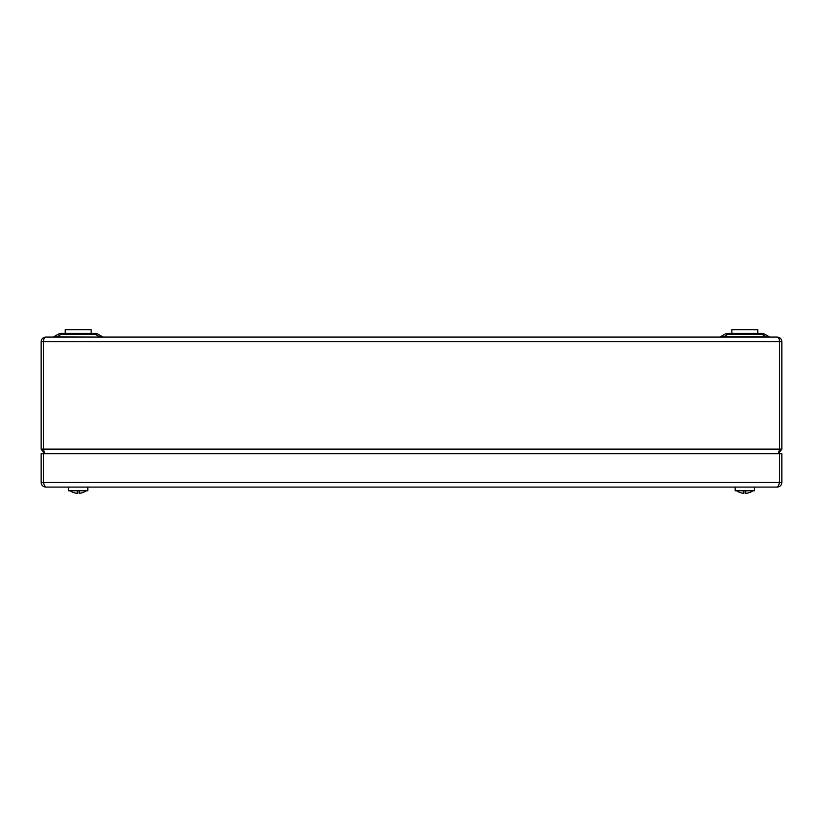 <?xml version="1.0" encoding="UTF-8"?>
<svg xmlns="http://www.w3.org/2000/svg" width="823" height="823" viewBox="0 0 823 823"><rect width="100%" height="100%" fill="white"/><g stroke="black" fill="none" stroke-linecap="round" stroke-linejoin="round"><path stroke-width="1.23" d="M754.444 487.082L754.444 490.786L735.186 490.786L735.186 487.082M736.739 490.786A13.888 13.888 0 0 0 739.856 492.463L739.867 492.432A13.857 13.857 0 0 0 743.889 493.316L743.889 490.786M745.741 490.786L745.741 493.316A13.857 13.857 0 0 0 749.763 492.432L749.774 492.463A13.888 13.888 0 0 0 752.891 490.786M745.741 492.432L745.741 493.316M777.221 487.082L45.779 487.082C45.018 486.815 44.247 485.272 43.475 482.453L43.465 453.751L41.15 453.751L41.15 482.453L43.465 482.453L43.475 453.751L781.85 453.751L781.85 482.453L779.535 482.453L779.535 453.751L779.525 482.453C778.753 485.261 777.992 486.805 777.221 487.082C780.029 486.815 781.572 485.272 781.85 482.453M41.15 482.453C41.417 485.261 42.961 486.805 45.779 487.082M70.109 490.786A13.888 13.888 0 0 0 73.226 492.463L73.237 492.432A13.857 13.857 0 0 0 77.259 493.316L77.259 490.786M79.111 490.786L79.111 493.316A13.857 13.857 0 0 0 83.133 492.432L83.144 492.463A13.888 13.888 0 0 0 86.261 490.786M79.111 492.432L79.111 493.316M87.814 487.082L87.814 490.786L68.556 490.786L68.556 487.082M44.627 453.751L43.475 449.121L43.475 341.72L43.465 449.121L41.15 449.121L44.411 453.545M43.485 341.432L43.475 341.72C43.619 338.911 44.38 337.368 45.779 337.091L777.221 337.091C778.62 337.368 779.381 338.911 779.525 341.72L779.525 449.121L779.515 341.432M45.779 337.091C42.971 337.368 41.428 338.911 41.15 341.72L41.15 449.121M779.391 449.914L779.535 449.121L781.85 449.121L781.85 341.72C781.572 338.911 780.029 337.368 777.221 337.091M778.589 453.545L781.85 449.121M778.373 453.751L779.525 449.121L43.475 449.121L43.609 449.914M766.203 337.091L769.207 336.782L764.732 334.189L769.207 336.782A2.315 2.315 0 0 0 770.369 337.091M719.261 337.091A2.315 2.315 0 0 0 720.423 336.782L724.898 334.189A6.018 6.018 0 0 1 727.913 333.387L761.717 333.387A6.018 6.018 0 0 1 764.732 334.189A6.018 3.94 120 0 0 761.717 334.189L727.913 334.189A6.018 3.94 -120 0 0 724.898 334.189M52.631 337.091A2.315 2.315 0 0 0 53.793 336.782L58.268 334.189A6.018 6.018 0 0 1 61.283 333.387L95.087 333.387A6.018 6.018 0 0 1 98.102 334.189L102.577 336.782A2.315 2.315 0 0 0 103.739 337.091M95.087 333.387L95.087 334.189A6.018 3.94 120 0 1 98.102 334.189L102.577 336.782L99.573 336.782L95.087 334.189L61.283 334.189A6.018 3.94 -120 0 0 58.268 334.189L58.268 334.189M53.793 336.782L99.573 337.091M720.423 336.782L766.203 336.782L761.717 334.189L761.717 333.387M56.797 337.091L61.283 334.189L61.283 333.387M723.427 337.091L727.913 334.189L727.913 333.387M65.223 333.387L65.223 329.684L91.147 329.684L91.147 333.387L91.147 329.684M731.853 333.387L731.853 329.684L757.777 329.684L757.777 333.387M779.525 482.453L43.475 482.453M41.15 341.72L781.85 341.72"/></g></svg>

